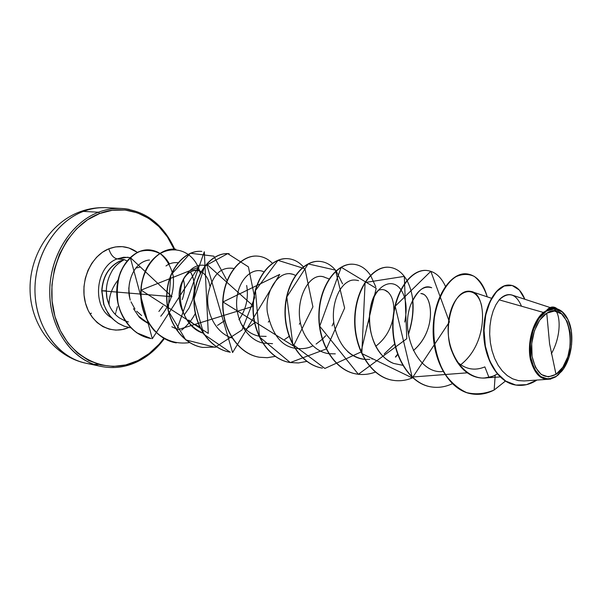 <?xml version="1.0" encoding="UTF-8"?>
<svg xmlns="http://www.w3.org/2000/svg" width="602" height="602" viewBox="0 0 602 602"><rect width="100%" height="100%" fill="white"/><g stroke="black" fill="none" stroke-linecap="round" stroke-linejoin="round"><path stroke-width="0.9" d="M91.263 315.884L91.73 315.99M116.096 311.407L117.443 306.614M93.761 364.323L98.653 364.421C91.323 364.601 84.182 363.33 77.222 360.598C51.862 350.725 33.689 319.812 35.014 286.153C36.255 252.494 56.934 221.265 83.339 211.4L79.314 212.039L83.339 211.4C55.316 221.799 34.036 256.362 34.976 291.94C35.744 327.541 58.289 357.678 86.154 363.284C55.113 356.903 31.229 326.081 30.1 291.511C28.73 256.903 49.793 223.094 79.539 211.949C88.163 208.706 97.035 207.291 106.148 207.705C98.487 207.336 90.879 208.57 83.339 211.4L98.517 212.22L83.339 211.4C90.39 208.751 97.516 207.502 104.703 207.652M556 374.339C544.291 380.178 536.322 374.218 532.085 356.467C529.384 339.904 536.412 319.361 546.751 313.183L549.581 343.772L556 374.339L549.581 343.772L546.751 313.183C571.035 297.102 579.989 359.883 556 374.339L562.81 367.243L567.844 356.738L570.41 344.374L570.124 331.943L567.024 321.25L561.531 313.89L554.419 311.031L546.751 313.183L539.701 320.129L534.403 330.829L531.716 343.622L532.085 356.467L535.419 367.31L541.175 374.474L548.407 376.905L556 374.339M550.168 307.547L512.121 295.085C507.795 293.716 503.468 295.304 499.156 299.841L543.32 312.43L546.142 310.805L543.32 312.43C532.958 321.009 526.923 342.862 530.415 359.522C535.434 377.221 543.952 382.947 555.97 376.709L556.301 376.34C543.824 382.594 535.313 376.25 530.776 357.31C527.886 339.626 535.404 317.69 546.435 311.121L546.142 310.805L546.435 311.121C555.548 306.38 562.825 309.413 568.265 320.226C575.038 334.426 571.847 359.243 561.704 371.276L556.301 376.34L558.791 374.452M101.723 290.781C102.784 276.408 108.849 266.498 119.911 261.057C108.849 266.498 102.784 276.408 101.723 290.781L101.911 290.804C102.98 276.431 109.045 266.52 120.107 261.08L123.877 259.868C117.932 263.27 113.786 267.326 111.445 272.029C108.164 278.086 106.456 284.347 106.328 290.811L106.93 297.982L109.067 304.71C109.03 295.891 112.025 287.673 118.045 280.065C112.025 287.673 109.03 295.891 109.067 304.71C111.302 310.263 114.764 314.665 119.444 317.931L124.877 320.806L119.444 317.931C114.719 314.613 111.257 310.203 109.067 304.71L107.623 300.789C107.179 298.118 106.599 299.533 106.328 290.811L101.723 290.781L103.664 304.319L107.969 313.273L112.19 318.481L118.27 323.327L124.004 326.126L129.949 327.676L124.2 326.156L118.466 323.357L114.448 320.43L110.286 316.185L106.012 309.586L103.86 304.349L101.911 290.804L171.991 296.718L130.295 257.543L152.314 338.73L198.359 267.296L141.049 290.111L208.284 333.41L204.304 251.741L176.717 330.046L253.51 306.215L206.644 264.12L232.59 352.539L279.712 274.422L222.981 301.956L293.4 345.947M86.154 363.284L101.159 366.43C73.143 360.801 50.493 330.235 49.755 294.069C48.86 257.927 70.321 222.793 98.517 212.22C71.947 222.251 51.087 253.999 49.808 288.185C48.423 322.386 66.687 353.75 92.174 363.721M163.797 338.407C156.595 348.189 147.949 355.579 137.866 360.575C106.14 376.649 66.22 357.377 54.94 316.434C43.171 275.693 65.309 226.074 99.616 213.544L98.517 212.22L99.616 213.544L112.318 210.256L125.065 210.038L137.376 212.822L148.792 218.421L158.92 226.57L167.409 236.925L174.016 249.085C161.351 218.511 129.189 201.783 99.616 213.544L87.493 219.835L76.462 228.933L67.003 240.514L59.553 254.119L54.443 269.177L51.922 285.039L52.096 301.023L54.94 316.434L60.328 330.611L67.973 342.974L77.538 353.043L88.577 360.44L100.617 364.94L113.168 366.43L125.743 364.932L137.866 360.575L137.67 361.584L137.866 360.575L149.1 353.577L159.086 344.246L163.736 338.49M130.265 257.581L123.681 257.235L117.119 258.905C113.417 257.98 110.64 254.616 108.796 248.814C119.053 244.954 128.572 246.143 137.361 252.381L128.881 247.971L122.281 246.647L115.494 246.925L108.796 248.814C110.64 254.616 113.417 257.98 117.119 258.905C95.417 266.566 91.602 306.839 111.498 317.758C91.602 306.839 95.417 266.566 117.119 258.905L124.238 259.612L123.568 259.913L124.238 259.612L126.962 260.922L124.238 259.612L117.119 258.905L127.925 257.22M135.781 268.086L139.581 267.198L135.781 268.086M456.948 361.682L456.767 361.509C465.248 369.327 474.609 371.118 484.866 366.889L488.907 377.311L484.866 366.889M421.867 293.844C431.875 294.476 437.662 329.685 413.356 350.567C437.782 329.971 432.048 293.016 420.821 293.55M384.633 290.013L388.155 292.218C392.113 296.169 394.017 302.505 393.866 311.211M392.986 318.443C390.517 330.129 384.746 339.415 375.686 346.278M266.159 336.383L259.138 336.179M258.875 336.134C251.245 334.531 245.119 330.039 240.499 322.649M254.533 322.845L245.834 329.302M185.8 275.581C190.623 270.757 195.439 269.335 200.24 271.299M183.234 279.102L183.497 279.953C185.183 286.063 184.769 292.595 182.263 299.555M141.666 315.568L136.744 311.257M129.626 297.335L128.753 287.929L129.626 297.358M149.469 259.996L147.701 260.23C131.221 263.954 126.578 287.003 129.806 298.276M138.55 316.125L149.236 324.057C142.892 320.43 139.325 317.788 138.55 316.125L133.486 308.691M192.422 300.248C195.499 288.742 194.845 279.29 190.458 271.893C194.897 279.938 195.552 289.389 192.422 300.248L189.028 308.066L184.475 314.605M178.034 262.735C173.632 262.224 169.613 263.307 165.979 265.979M171.841 326.766L175.498 328.511M203.07 333.154C181.924 326.833 173.797 292.595 185.898 275.43C178.832 282.451 173.308 319.895 203.07 333.147M238.919 319.752C246.158 309.375 248.746 297.945 246.669 285.468M263.187 271.51C252.17 267.025 238.52 279.629 236.804 299.043C234.878 318.39 246.21 339.054 262.577 342.997C246.165 339.054 234.81 318.27 236.812 298.885C238.595 279.426 252.358 266.912 263.367 271.577M284.708 339.453L289.08 336.413M299.329 324.237L300.428 322.236M293.287 274.392L289.253 273.556M332.116 325.87L333.749 322.251M329.068 278.922L325.02 277.439C307.584 269.117 289.238 309.601 305.846 336.736C311.956 346.684 319.579 352.336 328.715 353.69M329.008 353.735L335.314 353.856M358.544 280.66C354.608 279.561 351.259 279.84 348.49 281.488C337.722 286.928 330.731 307.17 334.291 325.802C339.144 345.804 349.258 357.001 364.631 359.379M347.625 351.553C352.81 356.203 358.476 358.815 364.631 359.371M377.65 290.977C365.384 302.987 364.496 351.169 393.61 363.435C375.565 356.685 365.595 328.541 370.742 306.832C375.618 284.927 392.241 277.168 400.819 289.562L399.713 288.155M393.61 363.435L402.663 365.294L393.61 363.435M431.536 287.688C424.41 284.475 417.434 290.262 410.609 305.033C399.57 334.712 419.398 374.85 443.012 371.442M460.688 364.737C489.644 342.26 486.19 293.452 471.374 291.526C452.538 286.883 442.244 329.843 452.072 351.658C460.936 374.497 476.453 378.771 484.61 377.951C491.074 376.822 494.603 375.874 495.205 375.106L497.32 373.992L495.205 375.106C470.373 388.102 444.795 356.407 448.46 322.928C451.492 289.238 476.536 281.104 481.796 306.659M543.32 312.43L499.156 299.841L495.875 304.8L493.151 310.971L491.134 318.119L489.945 325.983L489.674 334.253L490.367 342.613L492.03 350.755L494.626 358.378L498.102 365.211L502.339 371.005L507.23 375.588L512.611 378.816L518.33 380.607L524.207 380.953L550.875 379.079M557.317 308.924L553.358 307.705L551.44 307.757L546.323 310.67C548.505 308.051 550.777 306.839 553.148 307.043L553.336 307.073C550.905 306.772 548.572 307.976 546.323 310.67L547.737 309.578C551.018 306.478 554.186 306.252 557.226 308.894L553.531 307.088L547.609 309.842L550.95 307.878M552.26 308.45L555.97 308.585M557.527 308.992C561.839 310.512 565.316 314.026 567.949 319.542M553.674 308.818C560.831 312.461 561.824 335.442 551.304 353.825M509.939 285.115C496.793 283.489 483.233 305.899 483.677 332.545C483.903 359.236 498.298 382.714 515.876 385.062L515.688 385.032C498.2 382.563 483.918 359.168 483.677 332.59C483.225 306.064 496.65 283.677 509.759 285.092L509.939 285.115M494.167 390.006L505.402 381.081L494.167 390.006L495.205 375.106L494.167 390.006C486.777 393.836 479.305 395.138 471.735 393.904C449.559 390.427 432.687 360.59 433.493 328.842C434.05 297.064 451.161 272.172 466.851 273.872C476.46 275.197 483.255 282.85 487.236 296.846C484.234 287.726 479.937 280.923 474.338 276.431C468.221 273.601 461.839 273.812 455.18 277.07C445.435 284.144 437.601 298.81 434.381 317.525C432.311 337.639 435.502 355.978 443.96 372.54C450.364 381.961 457.956 388.659 466.738 392.624C475.881 394.769 485.016 393.896 494.167 390.006M524.854 299.254C521.242 290.555 516.335 285.845 510.12 285.13C497.011 283.715 483.594 306.102 484.046 332.635C484.286 359.221 498.569 382.624 516.064 385.092C523.221 386.108 530.114 384.482 536.736 380.193L526.494 384.67L515.854 385.054L505.62 381.043L496.635 372.758L489.682 360.794L485.362 346.195L484.046 330.37L485.746 314.936L490.141 301.512L496.605 291.518L504.273 285.995L512.182 285.498L519.345 290.066L524.854 299.254M554.374 307.961L552.824 307.652M521.482 306.207C515.982 293.46 508.539 291.338 499.156 299.841M124.832 320.731L124.388 320.61L124.832 320.731M128.79 327.473C111.551 335.427 90.955 324.29 85.416 302.859C79.607 281.54 90.864 255.888 108.796 248.814L102.438 252.268L96.689 257.167L91.782 263.315L87.93 270.479L85.288 278.365L83.971 286.665L84.039 295.025L85.484 303.115L88.231 310.594L92.174 317.164L97.14 322.574L102.912 326.623L109.263 329.166L115.93 330.129L122.665 329.482L128.79 327.473M129.37 209.436C119.128 207.419 108.849 208.345 98.517 212.22C106.102 209.345 113.755 208.089 121.453 208.458C145.594 210.685 163.33 224.23 174.655 249.1M131.025 301.865L134.953 309.074M209.827 286.018C208.841 279.388 205.989 274.64 201.286 271.795M201.091 271.698C190.157 263.819 171.141 286.499 182.722 311.43M188.795 320.068L193.799 324.064L199.548 326.705M217.48 325.404L224.712 320.67M393.866 311.219C394.017 302.505 392.113 296.176 388.155 292.218C385.047 289.404 381.668 288.84 378.018 290.51M259.296 357.219C237.956 353.901 221.589 328.421 222.74 301.752C223.643 275.046 241.116 254.337 257.769 256.136M230.182 352.193L203.792 334.253L193.972 299.096L204.688 266.204L227.707 253.623L248.423 266.874L254.661 297.681L242.042 329.964L215.117 347.294L185.74 339.897L168.146 310.564L170.81 275.084L190.36 253.239L213.838 256.174L227.195 280.886M189.638 342.591C176.288 344.502 164.444 340.454 154.112 330.445C141.756 316.118 137.873 293.558 143.795 275.084C155.361 241.146 192.775 242.297 200.338 273.571M195.266 313.559C191.752 320.181 187.192 325.712 181.593 330.159M151.072 338.535L136.812 332.838C128.264 326.036 122.153 316.991 118.466 305.711C116.442 294.017 117.089 282.865 120.423 272.255C125.111 262.758 131.236 255.918 138.791 251.726C146.61 249.454 153.946 250.236 160.794 254.074C166.829 259.485 170.945 266.739 173.158 275.829C174.813 290.096 170.268 305.169 160.757 316.223M452.305 383.707C445.299 387.003 438.218 388.057 431.07 386.883C408.984 383.406 392.165 354.405 393.046 323.65C393.685 292.858 410.933 268.778 426.901 270.486C434.779 271.397 440.965 276.672 445.457 286.311M412.679 377.778C406.087 380.547 399.45 381.375 392.76 380.268C370.802 376.799 354.051 348.596 354.999 318.767C355.707 288.9 373.044 265.58 389.231 267.288C396.44 268.071 402.332 272.42 406.907 280.344M407.042 280.592C414.665 295.612 415.117 313.574 408.419 334.494M397.659 354.586L395.702 357.039M375.332 372.089C369.131 374.421 362.886 375.069 356.602 374.023C334.795 370.569 318.142 343.117 319.143 314.161C319.91 285.167 337.308 262.562 353.652 264.27C360.312 264.955 365.918 268.62 370.478 275.257M370.614 275.453L375.783 286.838M320.008 261.418L319.73 261.396C303.257 259.688 285.837 281.616 285.024 309.782C283.963 337.903 300.511 364.639 322.16 368.078L322.431 368.123C300.789 364.692 284.242 337.94 285.295 309.812C286.108 281.646 303.528 259.71 320.008 261.418C326.194 262.028 331.529 265.158 336.014 270.802M336.142 270.968L342.576 283.866M306.749 361.403L298.426 362.961L290.089 362.539C268.62 359.123 252.193 333.049 253.291 305.703C254.149 278.312 271.562 257.009 288.132 258.709C293.911 259.266 298.991 261.975 303.363 266.829M275.174 356.399L267.303 357.701L259.417 357.242C238.136 353.848 221.845 328.421 222.981 301.805C223.876 275.152 241.267 254.45 257.889 256.143C263.315 256.655 268.146 259.026 272.397 263.24M230.303 352.215C209.218 348.844 193.069 324.026 194.243 298.11C195.168 272.157 212.506 252.02 229.166 253.705L228.933 253.69C212.273 251.997 194.935 272.134 194.01 298.08C192.836 323.989 208.984 348.806 230.062 352.178L230.303 352.215M216.788 347.03L202.626 347.437C181.744 344.096 165.746 319.85 166.942 294.596C167.905 269.312 185.175 249.71 201.843 251.388L201.617 251.373C184.949 249.687 167.68 269.29 166.724 294.574C165.52 319.82 181.518 344.058 202.4 347.399L202.626 347.437M176.281 342.892C155.609 339.573 139.762 315.884 140.988 291.263C141.974 266.603 159.161 247.512 175.822 249.183L175.611 249.168C158.951 247.49 141.763 266.581 140.778 291.233C139.551 315.854 155.399 339.536 176.062 342.854L176.281 342.892M149.958 249.935L149.755 249.913C134.472 248.31 118.135 265.482 116.848 288.779C115.17 312.129 130.581 335.427 150.974 338.52L151.177 338.557C130.785 335.464 115.366 312.16 117.051 288.81C118.338 265.505 134.675 248.333 149.958 249.935C158.326 250.929 164.82 255.617 169.44 263.985M130.619 327.781L129.949 327.676M257.889 256.143L257.641 256.121C241.018 254.428 223.635 275.129 222.74 301.775C221.596 328.383 237.888 353.81 259.169 357.204L259.417 357.242M288.132 258.709L287.869 258.687C271.306 256.986 253.893 278.282 253.036 305.665C251.929 333.011 268.357 359.078 289.825 362.494L290.089 362.539M353.509 264.255L353.366 264.248C337.015 262.54 319.617 285.137 318.857 314.124C317.848 343.072 334.501 370.523 356.309 373.977L356.602 374.023M395.371 357.031L397.553 354.292M408.322 333.877C412.197 322.461 413.597 311.279 412.521 300.338M389.073 267.273L388.922 267.265C372.743 265.557 355.398 288.87 354.691 318.729C353.743 348.543 370.493 376.747 392.444 380.216L392.76 380.268M426.901 270.486L426.577 270.456C410.609 268.755 393.362 292.82 392.722 323.613C391.842 354.36 408.66 383.346 430.739 386.83L430.904 386.853M466.851 273.872L466.512 273.842C450.815 272.149 433.703 297.027 433.147 328.805C432.341 360.538 449.205 390.367 471.389 393.843L471.562 393.874M410.609 305.033C416.433 290.954 423.469 285.19 431.709 287.748M401.015 289.84C406.184 297.817 407.419 308.555 404.732 322.062M394.619 344.005L384.234 353.946M372.548 358.935L371.938 359.048M369.824 359.349L364.925 359.402M369.372 318.925L366.866 326.63M305.846 336.736C289.11 309.39 307.863 268.703 325.313 277.545M325.742 335.638L322.469 339.122M322.258 339.325L316.08 344.066M312.92 345.796C308.141 348.4 302.174 349.228 295.033 348.295M294.754 348.234C281.096 345.992 271.953 333.937 267.326 312.069C264.504 290.871 279.96 266.897 295.416 275.423M272.54 343.659L262.856 343.072M268.981 321.084L268.311 322.13M232.063 337.978C216.404 333.425 205.892 313.574 207.901 295.206C211.972 275.189 220.61 266.28 233.817 268.484M239.22 319.331L238.919 319.76M185.898 275.43C191.466 267.378 197.915 264.067 205.244 265.482M130.22 300.082C128.708 293.701 128.535 287.658 129.701 281.939M162.939 306.019L158.883 311.467M128.467 321.935L125.118 320.896M293.565 345.796L312.912 306.847L304.951 268.77L277.973 260.342L255.466 290.533L259.5 336.962L290.262 362.57L326.397 348.897L344.637 308.051L335.457 270.11L308.179 263.924L286.823 296.937L292.82 344.419L324.877 368.454L360.876 352.05M361.065 351.824L376.205 288.328L341.214 267.265L319.715 326.209L358.378 374.286L406.771 338.708L404.311 276.378L365.098 282.511L361.825 353.524L412.31 377.936L449.416 321.95L430.829 271.291L395.183 306.222L412.152 377.048L467.107 372.834M101.911 290.804L106.328 290.811C106.471 284.287 108.172 278.026 111.445 272.029C113.981 267.107 118.127 263.059 123.877 259.868L120.107 261.08C109.045 266.52 102.98 276.431 101.911 290.804M567.934 319.519C562.862 309.594 556.09 306.365 547.609 309.842M546.435 311.121L554.623 308.834L562.2 311.904L568.047 319.76L571.343 331.153L571.644 344.397L568.92 357.573L563.555 368.77L556.301 376.34L548.211 379.094L540.491 376.513L534.343 368.883L530.776 357.31L530.385 343.599L533.252 329.934L538.91 318.511L546.435 311.121M115.193 314.319L115.908 312.446M101.159 366.43C113.718 368.898 125.886 367.28 137.662 361.584C147.972 356.497 156.866 348.851 164.331 338.648M500.119 376.957L484.61 377.951M491.42 298.246L471.374 291.526M553.148 307.043L553.531 307.088M515.688 385.032L516.064 385.092M106.148 207.705L121.453 208.458M91.444 313.183L90.022 313.935"/></g></svg>
